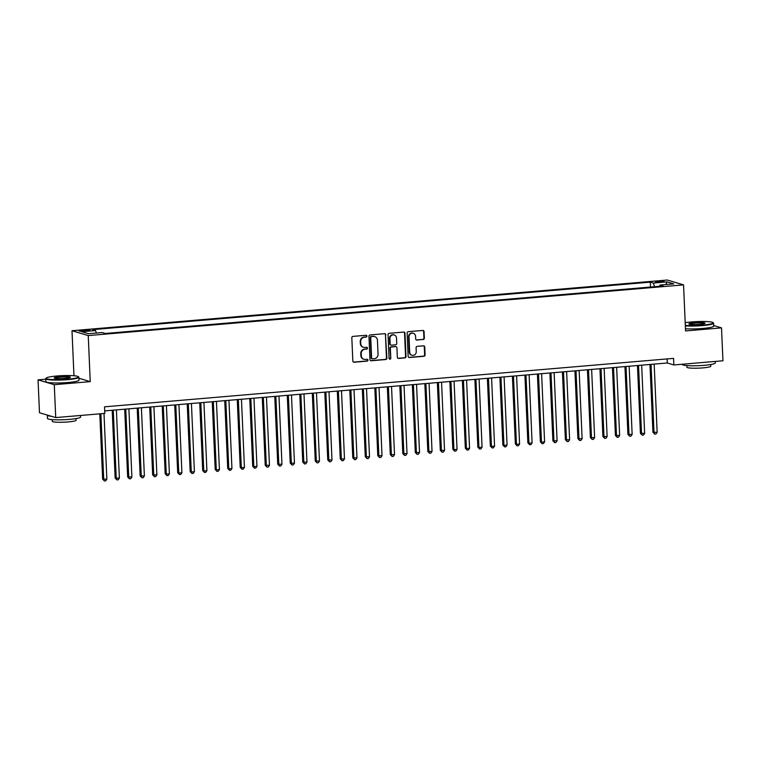 <?xml version="1.0" encoding="UTF-8"?>
<svg xmlns="http://www.w3.org/2000/svg" width="761" height="761" viewBox="0 0 761 761"><rect width="100%" height="100%" fill="white"/><g stroke="black" fill="none" stroke-linecap="round" stroke-linejoin="round"><path stroke-width="1.14" d="M366.935 336.105A0.913 0.856 106.6 0 0 366.041 335.278L352.99 336.391A1.303 1.218 106.6 0 0 351.82 337.789L352.838 361.037A1.303 1.218 106.6 0 0 354.122 362.217L367.163 361.114A0.913 0.856 106.6 0 0 367.392 359.335A0.913 0.856 106.6 0 0 367.087 359.306L365.394 359.449A4.166 3.91 106.6 0 1 361.294 355.644L361.209 353.713A4.166 3.91 106.6 0 1 364.957 349.242L366.64 349.099A0.913 0.856 106.6 0 0 366.859 347.32A0.913 0.856 106.6 0 0 366.564 347.292L364.871 347.435A4.166 3.91 106.6 0 1 360.762 343.639L360.676 341.699A4.166 3.91 106.6 0 1 364.424 337.228L366.117 337.085A0.913 0.856 106.6 0 0 366.935 336.105M363.501 347.292L363.064 347.159A4.166 3.91 106.6 0 1 360.324 343.506L360.238 341.565A4.166 3.91 106.6 0 1 363.986 337.104L365.68 336.952A0.913 0.856 106.6 0 0 366.108 335.278M353.485 362.093A1.303 1.218 106.6 0 0 353.684 362.093L366.726 360.98A0.913 0.856 106.6 0 0 367.154 359.297M364.024 359.306L363.587 359.173A4.166 3.91 106.6 0 1 360.847 355.52L360.762 353.58A4.166 3.91 106.6 0 1 364.509 349.109L366.203 348.966A0.913 0.856 106.6 0 0 366.631 347.292M658.398 281.209A4.243 0.504 -2.5 0 0 655.563 281.817A4.243 0.504 -2.5 0 0 661.204 282.046A4.243 0.504 -2.5 0 0 664.049 281.446A4.243 0.504 -2.5 0 0 658.398 281.209M423.183 339.549A1.303 1.218 106.6 0 0 424.353 338.16L424.067 331.634A1.303 1.218 106.6 0 0 422.783 330.445L408.296 331.682A1.303 1.218 106.6 0 0 407.125 333.08L408.143 356.329A1.303 1.218 106.6 0 0 409.428 357.508L423.915 356.281A1.303 1.218 106.6 0 0 425.085 354.883L424.743 347.006A1.303 1.218 106.6 0 0 423.458 345.817L417.256 346.341A1.303 1.218 106.6 0 0 416.086 347.739L416.257 351.649A3.482 3.272 106.6 0 1 411.977 355.263A3.482 3.272 106.6 0 1 409.684 352.21L409.018 336.904A3.482 3.272 106.6 0 1 413.299 333.28A3.482 3.272 106.6 0 1 415.582 336.343L415.696 338.892A1.303 1.218 106.6 0 0 416.98 340.081L422.745 339.425A1.303 1.218 106.6 0 0 423.915 338.027L423.63 331.501A1.303 1.218 106.6 0 0 422.983 330.445M685.556 330.94L721.514 327.877L722.95 360.771L673.865 364.957L673.571 358.374L104.523 406.831L104.818 413.413L55.724 417.589L54.288 384.695L90.245 381.632L88.238 335.582L683.549 284.88L685.556 330.94M385.894 334.888A1.303 1.218 106.6 0 0 384.609 333.699L370.122 334.935A1.303 1.218 106.6 0 0 368.952 336.324L369.96 359.572A1.303 1.218 106.6 0 0 371.244 360.762L385.732 359.534A1.303 1.218 106.6 0 0 386.902 358.136L385.447 334.754A1.303 1.218 106.6 0 0 384.809 333.699M389.204 333.308L403.691 332.072A1.303 1.218 106.6 0 1 404.976 333.261L405.994 356.509A1.303 1.218 106.6 0 1 404.823 357.908L398.621 358.431A1.303 1.218 106.6 0 1 397.337 357.242L396.928 347.815A1.303 1.218 106.6 0 0 395.644 346.626L391.535 346.978A1.303 1.218 106.6 0 0 390.355 348.376L390.793 358.193A0.913 0.856 106.6 0 1 389.67 359.135A0.913 0.856 106.6 0 1 389.071 358.336L388.034 334.697A1.303 1.218 106.6 0 1 389.204 333.308M84.49 331.14L87.239 330.911A4.109 0.495 -2.5 0 0 89.988 330.322A4.109 0.495 -2.5 0 0 84.519 330.093L81.769 330.331A4.109 0.495 -2.5 0 0 79.02 330.911A4.109 0.495 -2.5 0 0 84.49 331.14M88.238 335.582L72 330.721L667.311 280.029L683.549 284.88M650.474 287.04L650.255 282.141L92.471 329.637L95.544 330.559L96.39 333.042M650.255 282.141L653.328 283.054L667.093 281.884L673.761 283.882L660.006 285.052L663.078 285.974L105.284 333.47L102.212 332.547L88.457 333.718L81.779 331.729L95.544 330.559M45.755 379.187L38.05 379.844L54.288 384.695M38.05 379.844L39.486 412.738L55.724 417.589M721.514 327.877L713.675 325.537M73.96 375.744L72 330.721M104.704 410.892L667.283 362.987L673.865 364.957M667.102 358.926L667.283 362.987M660.006 285.052L659.616 286.269M654.574 286.697L653.328 283.054M667.093 281.884L665.789 284.557M90.245 381.632L78.916 378.246M370.607 360.628A1.303 1.218 106.6 0 0 370.807 360.628L385.294 359.401A1.303 1.218 106.6 0 0 386.464 358.003L385.447 334.754M371.549 336.628A0.913 0.856 106.6 0 0 370.731 337.599L371.615 358.012A0.913 0.856 106.6 0 0 372.519 358.84L374.298 358.688A4.166 3.91 106.6 0 0 378.046 354.217L377.437 340.272A4.166 3.91 106.6 0 0 373.328 336.476L371.111 336.495A0.913 0.856 106.6 0 0 370.293 337.475L370.731 337.599M372.215 358.812L371.777 358.678A0.913 0.856 106.6 0 1 371.178 357.879L370.293 337.475M374.707 336.609L374.26 336.486A4.166 3.91 106.6 0 0 372.89 336.343L373.328 336.476M371.111 336.495L372.89 336.343M397.984 358.298A1.303 1.218 106.6 0 0 398.184 358.298L404.386 357.775A1.303 1.218 106.6 0 0 405.556 356.376L404.538 333.128A1.303 1.218 106.6 0 0 403.901 332.072M396.072 346.674L395.634 346.54A1.303 1.218 106.6 0 0 395.206 346.502L391.087 346.845A1.303 1.218 106.6 0 0 389.917 348.243L390.793 358.193M389.461 359.04A0.913 0.856 106.6 0 0 390.345 358.06M396.5 338.036A3.482 3.272 106.6 0 0 394.217 334.973A3.482 3.272 106.6 0 0 389.936 338.588L390.165 343.982A1.303 1.218 106.6 0 0 391.449 345.171L395.568 344.819A1.303 1.218 106.6 0 0 396.738 343.42L396.5 338.036M394.217 334.973L393.779 334.84A3.482 3.272 106.6 0 0 389.489 338.464L389.936 338.588M391.021 345.123L390.583 344.999A1.303 1.218 106.6 0 1 389.727 343.848L389.489 338.464M416.343 339.948A1.303 1.218 106.6 0 0 416.543 339.948L422.745 339.425M413.299 333.28L412.862 333.156A3.482 3.272 106.6 0 0 408.581 336.771L409.018 336.904M411.977 355.263L411.53 355.13A3.482 3.272 106.6 0 1 409.247 352.077L408.581 336.771M408.781 357.385A1.303 1.218 106.6 0 0 408.99 357.385L423.468 356.148A1.303 1.218 106.6 0 0 424.648 354.75L424.296 346.873A1.303 1.218 106.6 0 0 423.658 345.817M99.796 413.841L102.64 479.107L106.863 479.173L104 413.48M100.871 413.746L103.734 479.44L104.419 480.971L102.64 479.107M106.863 479.173L105.674 480.866L104.419 480.971M56.932 375.991A16.181 1.941 -2.5 0 0 46.221 378.065A16.181 1.941 -2.5 0 0 67.643 379.197A16.181 1.941 -2.5 0 0 78.326 376.657A16.181 1.941 -2.5 0 0 56.932 375.991M78.326 376.657L78.735 377.028A16.58 1.988 177.5 0 1 78.868 377.266A16.58 1.988 177.5 0 1 67.786 379.625A16.58 1.988 177.5 0 1 45.736 378.712A16.58 1.988 177.5 0 1 45.841 378.464L46.221 378.065M59.605 376.79A8.095 0.97 177.5 0 1 70.316 377.361A8.095 0.97 177.5 0 1 64.961 378.398A8.095 0.97 177.5 0 1 54.259 378.065A8.095 0.97 177.5 0 1 59.605 376.79M69.955 377.57A7.696 0.923 -2.5 0 0 59.758 377.228A7.696 0.923 -2.5 0 0 54.64 378.236M80.542 415.477L80.609 416.999A16.58 1.988 177.5 0 1 69.527 419.368A16.58 1.988 177.5 0 1 47.467 418.455L47.325 415.164A16.58 1.988 177.5 0 1 47.334 415.087M51.32 416.277A16.58 1.988 177.5 0 1 47.325 415.164M76.024 418.588L76.1 420.234A11.938 1.427 177.5 0 1 68.119 421.936A11.938 1.427 177.5 0 1 52.243 421.271L52.167 419.625M78.868 377.266L78.992 380.158A16.58 1.988 177.5 0 1 67.919 382.526A16.58 1.988 177.5 0 1 45.86 381.603L45.736 378.712M685.319 325.394A16.181 1.941 -2.5 0 0 702.346 325.147A16.181 1.941 -2.5 0 0 713.038 322.607A16.181 1.941 -2.5 0 0 691.635 321.941A16.181 1.941 -2.5 0 0 685.195 322.721M713.038 322.607L713.447 322.987A16.58 1.988 177.5 0 1 713.58 323.216A16.58 1.988 177.5 0 1 702.498 325.584A16.58 1.988 177.5 0 1 685.338 325.851M694.317 322.75A8.095 0.97 177.5 0 1 705.019 323.311A8.095 0.97 177.5 0 1 699.673 324.348A8.095 0.97 177.5 0 1 688.971 324.015A8.095 0.97 177.5 0 1 694.317 322.75M704.657 323.52A7.696 0.923 -2.5 0 0 694.46 323.178A7.696 0.923 -2.5 0 0 689.352 324.196M715.245 361.427L715.311 362.959A16.58 1.988 177.5 0 1 704.229 365.318A16.58 1.988 177.5 0 1 682.179 364.405L682.17 364.243M710.736 364.538L710.803 366.184A11.938 1.427 177.5 0 1 702.831 367.886A11.938 1.427 177.5 0 1 686.945 367.23L686.879 365.575M713.58 323.216L713.704 326.108A16.58 1.988 177.5 0 1 702.622 328.476A16.58 1.988 177.5 0 1 685.461 328.752M112.19 410.255L115.149 478.041L119.372 478.108L116.395 409.894M113.265 410.16L116.243 478.374L116.928 479.906L115.149 478.041M119.372 478.108L118.183 479.801L116.928 479.906M124.69 409.19L127.658 476.976L131.881 477.042L128.904 408.828M125.774 409.095L128.752 477.309L129.437 478.84L127.658 476.976M131.881 477.042L130.683 478.736L129.437 478.84M137.199 408.124L140.157 475.91L144.381 475.977L141.403 407.763M138.283 408.029L141.261 476.243L141.946 477.775L140.157 475.91M144.381 475.977L143.192 477.67L141.946 477.775M149.708 407.059L152.666 474.854L156.89 474.912L153.912 406.697M150.783 406.964L153.76 475.178L154.445 476.709L152.666 474.854M156.89 474.912L155.701 476.605L154.445 476.709M162.217 405.994L165.175 473.789L166.269 474.113L169.399 473.846L166.421 405.642M163.292 405.898L166.269 474.113L166.954 475.644L165.175 473.789M169.399 473.846L168.21 475.539L166.954 475.644M174.716 404.928L177.684 472.724L178.778 473.047L181.908 472.781L178.93 404.576M175.801 404.842L178.778 473.047L179.463 474.579L177.684 472.724M181.908 472.781L180.709 474.474L179.463 474.579M187.225 403.863L190.183 471.658L191.287 471.982L194.407 471.715L191.43 403.511M188.309 403.777L191.287 471.982L191.972 473.513L190.183 471.658M194.407 471.715L193.218 473.409L191.972 473.513M199.734 402.797L202.692 470.593L203.786 470.916L206.916 470.65L203.938 402.445M200.809 402.712L203.786 470.916L204.471 472.448L202.692 470.593M206.916 470.65L205.727 472.343L204.471 472.448M212.243 401.732L215.201 469.527L216.295 469.851L219.425 469.585L216.447 401.38M213.318 401.646L216.295 469.851L216.98 471.382L215.201 469.527M219.425 469.585L218.236 471.278L216.98 471.382M224.742 400.666L227.71 468.462L228.804 468.786L231.934 468.519L228.956 400.315M225.827 400.581L228.804 468.786L229.489 470.317L227.71 468.462M231.934 468.519L230.735 470.212L229.489 470.317M237.251 399.601L240.21 467.397L241.313 467.72L244.433 467.454L241.456 399.249M238.336 399.515L241.313 467.72L241.998 469.252L240.21 467.397M244.433 467.454L243.244 469.147L241.998 469.252M249.76 398.536L252.719 466.331L253.813 466.655L256.942 466.388L253.965 398.184M250.835 398.45L253.813 466.655L254.497 468.186L252.719 466.331M256.942 466.388L255.753 468.082L254.497 468.186M262.269 397.48L265.228 465.266L269.451 465.323L266.474 397.118M263.344 397.385L266.321 465.589L267.006 467.121L265.228 465.266M269.451 465.323L268.262 467.016L267.006 467.121M274.769 396.414L277.736 464.2L281.96 464.258L278.983 396.053M275.853 396.319L278.83 464.524L279.515 466.065L277.736 464.2M281.96 464.258L280.761 465.951L279.515 466.065M287.278 395.349L290.236 463.135L294.459 463.202L291.482 394.988M288.362 395.254L291.339 463.459L292.024 465L290.236 463.135M294.459 463.202L293.27 464.885L292.024 465M299.786 394.284L302.745 462.07L306.968 462.136L303.991 393.922M300.861 394.188L303.839 462.403L304.524 463.934L302.745 462.07M306.968 462.136L305.779 463.82L304.524 463.934M312.295 393.218L315.254 461.004L319.477 461.071L316.5 392.857M313.37 393.123L316.348 461.337L317.033 462.869L315.254 461.004M319.477 461.071L318.288 462.755L317.033 462.869M324.795 392.153L327.763 459.939L331.986 460.005L329.009 391.791M325.879 392.058L328.857 460.272L329.542 461.803L327.763 459.939M331.986 460.005L330.788 461.699L329.542 461.803M337.304 391.087L340.262 458.873L344.486 458.94L341.508 390.726M338.388 390.992L341.366 459.206L342.05 460.738L340.262 458.873M344.486 458.94L343.297 460.633L342.05 460.738M349.813 390.022L352.771 457.808L356.995 457.875L354.017 389.661M350.888 389.927L353.865 458.141L354.55 459.673L352.771 457.808M356.995 457.875L355.806 459.568L354.55 459.673M362.322 388.957L365.28 456.743L369.504 456.809L366.526 388.595M363.397 388.861L366.374 457.076L367.059 458.607L365.28 456.743M369.504 456.809L368.314 458.502L367.059 458.607M374.821 387.891L377.789 455.677L382.012 455.744L379.035 387.53M375.905 387.796L378.883 456.01L379.568 457.542L377.789 455.677M382.012 455.744L380.814 457.437L379.568 457.542M387.33 386.826L390.288 454.612L394.512 454.678L391.535 386.464M388.414 386.731L391.392 454.945L392.077 456.476L390.288 454.612M394.512 454.678L393.323 456.372L392.077 456.476M399.839 385.76L402.797 453.546L407.021 453.613L404.043 385.399M400.914 385.665L403.891 453.879L404.576 455.411L402.797 453.546M407.021 453.613L405.832 455.306L404.576 455.411M412.348 384.695L415.306 452.481L419.53 452.548L416.552 384.334M413.423 384.6L416.4 452.814L417.085 454.346L415.306 452.481M419.53 452.548L418.341 454.241L417.085 454.346M424.847 383.63L427.815 451.425L432.039 451.482L429.061 383.268M425.932 383.534L428.909 451.749L429.594 453.28L427.815 451.425M432.039 451.482L430.84 453.175L429.594 453.28M437.356 382.564L440.315 450.36L444.538 450.417L441.561 382.203M438.441 382.469L441.418 450.683L442.103 452.215L440.315 450.36M444.538 450.417L443.349 452.11L442.103 452.215M449.865 381.499L452.824 449.294L453.917 449.618L457.047 449.351L454.07 381.147M450.94 381.413L453.917 449.618L454.602 451.149L452.824 449.294M457.047 449.351L455.858 451.045L454.602 451.149M462.374 380.433L465.332 448.229L466.426 448.552L469.556 448.286L466.579 380.081M463.449 380.348L466.426 448.552L467.111 450.084L465.332 448.229M469.556 448.286L468.367 449.979L467.111 450.084M474.874 379.368L477.841 447.164L478.935 447.487L482.065 447.221L479.088 379.016M475.958 379.282L478.935 447.487L479.62 449.019L477.841 447.164M482.065 447.221L480.866 448.914L479.62 449.019M487.382 378.303L490.341 446.098L491.444 446.422L494.564 446.155L491.587 377.951M488.467 378.217L491.444 446.422L492.129 447.953L490.341 446.098M494.564 446.155L493.375 447.849L492.129 447.953M499.891 377.237L502.85 445.033L503.944 445.356L507.073 445.09L504.096 376.885M500.966 377.152L503.944 445.356L504.629 446.888L502.85 445.033M507.073 445.09L505.884 446.783L504.629 446.888M512.4 376.172L515.359 443.967L516.453 444.291L519.582 444.024L516.605 375.82M513.475 376.086L516.453 444.291L517.138 445.822L515.359 443.967M519.582 444.024L518.393 445.718L517.138 445.822M524.9 375.106L527.868 442.902L528.962 443.225L532.091 442.959L529.114 374.754M525.984 375.021L528.962 443.225L529.646 444.757L527.868 442.902M532.091 442.959L530.893 444.652L529.646 444.757M537.409 374.041L540.367 441.837L541.471 442.16L544.591 441.894L541.613 373.689M538.493 373.955L541.471 442.16L542.155 443.692L540.367 441.837M544.591 441.894L543.402 443.587L542.155 443.692M549.918 372.985L552.876 440.771L557.1 440.828L554.122 372.624M550.993 372.89L553.97 441.095L554.655 442.636L552.876 440.771M557.1 440.828L555.91 442.522L554.655 442.636M562.427 371.92L565.385 439.706L569.608 439.763L566.631 371.558M563.501 371.825L566.479 440.029L567.164 441.57L565.385 439.706M569.608 439.763L568.419 441.456L567.164 441.57M574.926 370.854L577.894 438.64L582.117 438.707L579.14 370.493M576.01 370.759L578.988 438.973L579.673 440.505L577.894 438.64M582.117 438.707L580.919 440.391L579.673 440.505M587.435 369.789L590.393 437.575L594.617 437.642L591.639 369.427M588.519 369.694L591.497 437.908L592.182 439.439L590.393 437.575M594.617 437.642L593.428 439.325L592.182 439.439M599.944 368.724L602.902 436.51L607.126 436.576L604.148 368.362M601.019 368.628L603.996 436.843L604.681 438.374L602.902 436.51M607.126 436.576L605.937 438.269L604.681 438.374M612.453 367.658L615.411 435.444L619.635 435.511L616.657 367.297M613.528 367.563L616.505 435.777L617.19 437.309L615.411 435.444M619.635 435.511L618.436 437.204L617.19 437.309M624.952 366.593L627.92 434.379L632.144 434.445L629.166 366.231M626.037 366.498L629.014 434.712L629.699 436.243L627.92 434.379M632.144 434.445L630.945 436.139L629.699 436.243M637.461 365.527L640.42 433.313L644.643 433.38L641.666 365.166M638.546 365.432L641.523 433.646L642.208 435.178L640.42 433.313M644.643 433.38L643.454 435.073L642.208 435.178M649.97 364.462L652.928 432.248L657.152 432.315L654.175 364.1M651.045 364.367L654.022 432.581L654.707 434.112L652.928 432.248M657.152 432.315L655.963 434.008L654.707 434.112M81.808 331.263L81.769 330.331M84.566 331.14L84.519 330.093"/></g></svg>
